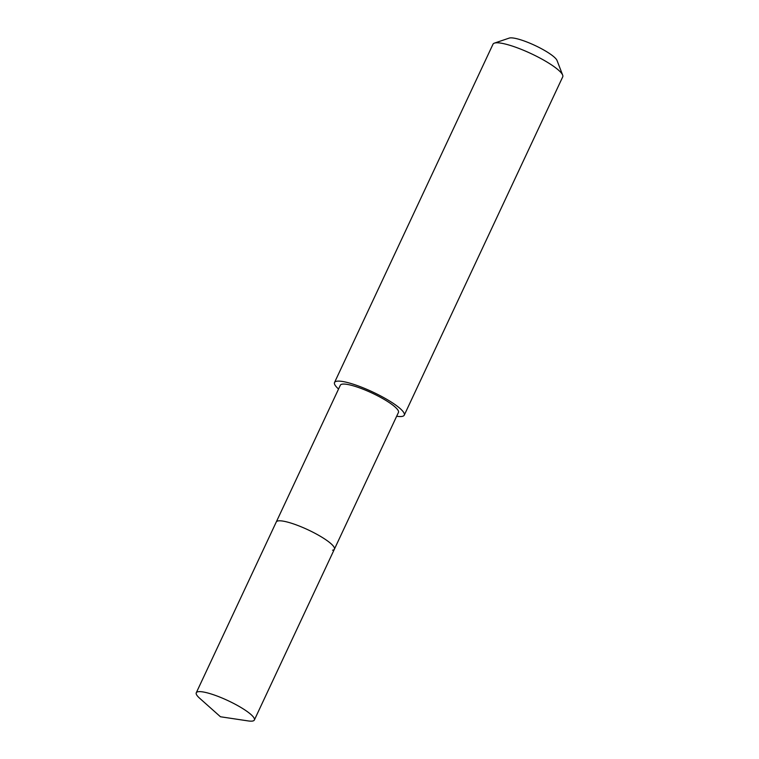<?xml version="1.0" encoding="UTF-8"?>
<svg xmlns="http://www.w3.org/2000/svg" width="759" height="759" viewBox="0 0 759 759"><rect width="100%" height="100%" fill="white"/><g stroke="black" fill="none" stroke-linecap="round" stroke-linejoin="round"><path stroke-width="1.14" d="M198.099 691.734A32.087 6.338 25.1 0 1 231.979 702.578A32.087 6.338 25.1 0 1 254.369 719.997A32.087 6.338 25.1 0 1 252.548 721.05A32.087 6.338 25.1 0 1 248.022 720.898L220.461 716.762L199.645 698.242A32.087 6.338 25.1 0 1 196.268 692.777A32.087 6.338 25.1 0 1 198.099 691.734M196.268 692.777L340.336 385.221A32.087 6.338 -154.9 0 1 342.167 384.168A32.087 6.338 -154.9 0 1 376.047 395.012A32.087 6.338 -154.9 0 1 398.447 412.441L334.396 549.174A32.087 6.338 -154.9 0 0 311.996 531.746A32.087 6.338 -154.9 0 0 278.117 520.911A32.087 6.338 -154.9 0 0 276.285 521.955A32.087 6.338 25.1 0 1 278.117 520.911A32.087 6.338 25.1 0 1 311.996 531.746A32.087 6.338 25.1 0 1 334.396 549.174A32.087 6.338 25.1 0 1 332.565 550.228M338.552 389.025A38.5 7.609 25.1 0 1 334.529 382.498A38.5 7.609 25.1 0 1 336.73 381.246A38.5 7.609 25.1 0 1 377.384 394.253A38.5 7.609 25.1 0 1 404.253 415.164A38.5 7.609 25.1 0 1 402.061 416.416A38.5 7.609 25.1 0 1 396.663 416.245M404.253 415.164L562.732 76.849A38.5 7.609 -154.9 0 0 562.666 75.122A38.5 7.609 -154.9 0 0 532.363 54.221A38.5 7.609 -154.9 0 0 495.21 42.921A38.5 7.609 -154.9 0 0 494.375 43.13A38.5 7.609 -154.9 0 0 493.008 44.183L334.529 382.498M562.666 75.122L557.03 60.483A26.944 5.322 -154.9 0 0 535.816 45.863A26.944 5.322 -154.9 0 0 509.811 37.95A26.944 5.322 -154.9 0 0 509.232 38.092L494.375 43.13M334.396 549.174L254.369 719.997"/></g></svg>
